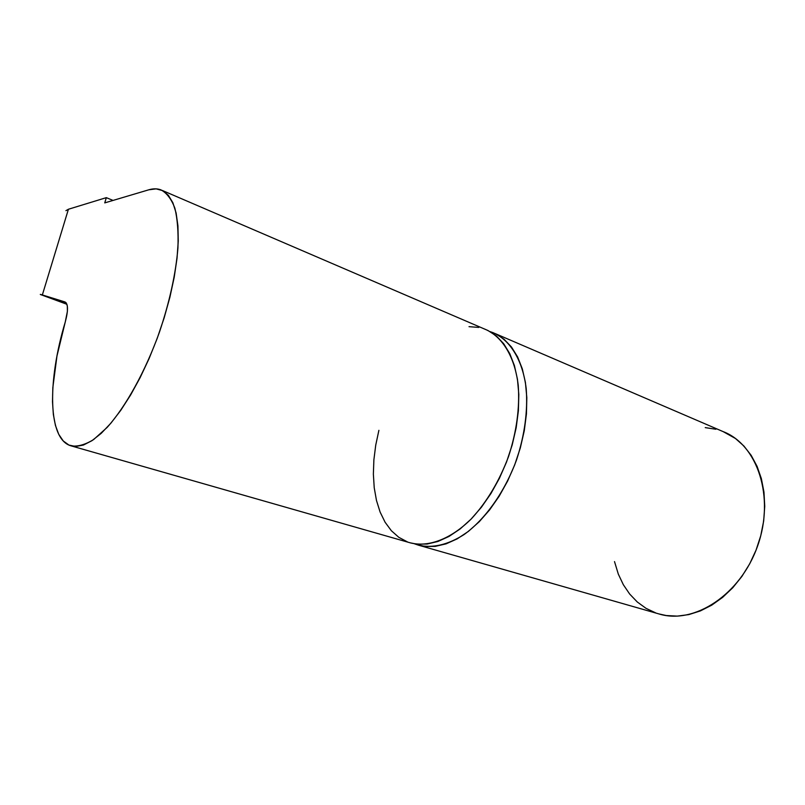 <?xml version="1.0" encoding="UTF-8"?>
<svg xmlns="http://www.w3.org/2000/svg" width="805" height="805" viewBox="0 0 805 805"><rect width="100%" height="100%" fill="white"/><g stroke="black" fill="none" stroke-linecap="round" stroke-linejoin="round"><path stroke-width="1.21" d="M378.893 430.333L375.734 445.145L373.882 459.816L373.369 474.105L374.224 487.75L376.478 500.479L380.111 512.061L385.082 522.214L391.351 530.716L398.827 537.338L407.38 541.866M410.278 542.842L416.879 544.15L427.133 544.039L437.92 541.473L449.019 536.432L460.148 528.945L471.036 519.165L481.39 507.271L490.939 493.535L499.402 478.301L506.556 461.969L512.191 444.954L516.176 427.727L518.39 410.741L518.823 394.45L517.464 379.266L514.405 365.55L509.756 353.606L503.668 343.685L496.343 335.947L487.981 330.513L162.328 190.463M478.794 327.424L469.023 326.669M65.93 210.669L68.415 209.25L106.32 197.648L113.042 200.425L106.32 197.648L104.751 202.89L148.774 189.809C153.202 188.491 157.257 188.511 160.94 189.859C166.796 192.999 171.435 199.107 174.866 208.203C177.472 218.96 178.499 232.222 177.935 247.98C175.782 273.74 169.614 301.784 159.45 332.133C145.303 371.507 125.771 406.706 107.115 427.445L93.682 439.52C85.239 444.712 77.713 446.825 71.092 445.859C47.797 439.55 47.274 381.56 65.265 321.97L56.964 356.001L52.838 387.597L52.496 401.765L53.351 414.464L55.424 425.402L58.735 434.318L63.253 440.959L68.928 445.074L75.69 446.483L83.428 445.044L92.001 440.657L101.229 433.342L110.909 423.158L120.79 410.288L130.621 394.983L140.14 377.615L149.066 358.627L157.146 338.533L164.15 317.874L169.895 297.246L174.212 277.222L177.019 258.335L178.257 241.067L177.935 225.843L176.114 213.003L172.884 202.769L168.376 195.303L162.741 190.664L156.14 188.863L148.774 189.809L104.751 202.89L106.32 197.648L68.415 209.25L42.353 294.952L40.29 294.429M71.172 445.879L410.49 542.902C428.572 547.42 450.901 539.139 471.428 518.762C486.844 501.988 499.191 481.31 508.478 456.717C516.599 431.732 519.849 407.954 518.239 385.394C514.858 356.897 502.491 336.812 485.425 329.386M65.004 301.966L65.044 301.986C68.224 303.948 68.304 310.619 65.265 321.97L67.399 311.324L67.318 305.9L66.04 302.65L42.353 294.952L65.004 301.966M40.542 294.56L66.936 304.29L40.451 294.409L42.353 294.952L68.415 209.25M418.65 545.227L659.184 614.004C694.141 624.771 740.731 594.684 757.706 545.679C775.084 496.816 757.364 444.632 723.192 431.631L495.095 333.552M490.165 331.66L493.123 332.696C510.269 340.163 522.747 360.207 526.208 388.614C527.889 411.093 524.699 434.76 516.639 459.625C504.906 491.734 485.304 519.326 464.032 534.59C447.721 544.874 432.557 548.406 418.54 545.196L414.515 543.818L424.96 546.464L435.253 546.384L446.081 543.848L457.2 538.857L468.349 531.431L479.247 521.721L489.601 509.897L499.14 496.252L507.593 481.098L514.717 464.847L520.322 447.922L524.266 430.776L526.44 413.871L526.822 397.64L525.423 382.506L522.304 368.831L517.605 356.917L511.477 347.005L504.101 339.277L495.689 333.823L490.165 331.66M614.507 561.598L618.341 574.176L623.332 584.702L629.671 594.04L637.268 601.979L646.002 608.328L655.713 612.897M658.953 613.933L666.238 615.533L677.347 616.117L688.808 614.597L700.36 610.925L711.731 605.159L722.618 597.37L732.761 587.741L741.868 576.461L749.707 563.812L756.066 550.107L760.755 535.707L763.673 520.986L764.74 506.315L763.965 492.086L761.369 478.643L757.062 466.306L751.186 455.358L743.921 446.03L735.458 438.494L723.182 431.631M715.876 429.246L705.24 427.616"/></g></svg>
